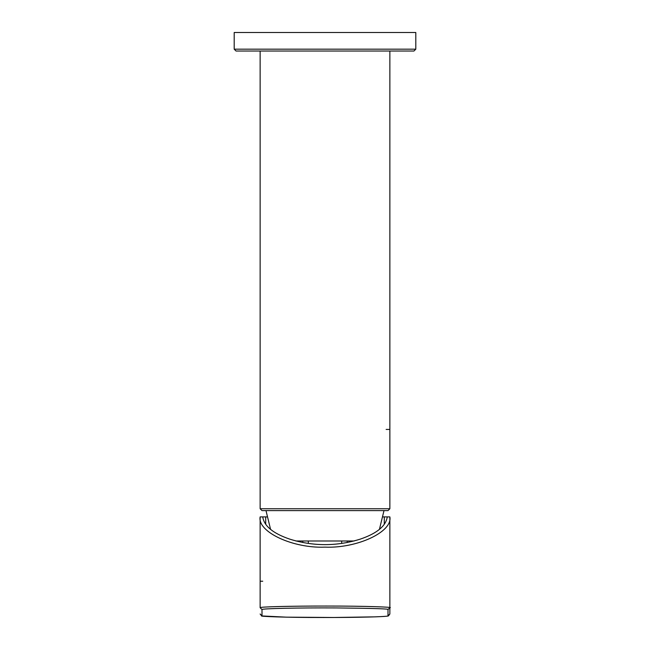 <?xml version="1.0" encoding="UTF-8"?>
<svg xmlns="http://www.w3.org/2000/svg" width="650" height="650" viewBox="0 0 650 650"><rect width="100%" height="100%" fill="white"/><g stroke="black" fill="none" stroke-linecap="round" stroke-linejoin="round"><path stroke-width="0.97" d="M382.801 516.896L384.296 516.896L384.296 524.136L384.296 516.896L387.262 516.896C385.929 526.037 376.919 533.447 360.246 539.134C336.749 546.463 313.251 546.463 289.754 539.134C273.081 533.447 264.071 526.037 262.738 516.896L267.199 516.896M265.704 524.136L265.704 516.896L265.704 524.136M347.238 540.987L347.238 542.531M302.762 542.531L302.762 540.987M260.138 607.701L261.999 609.554C260.772 608.554 299.211 607.717 336.261 607.929C372.808 608.311 390.057 608.855 388.001 609.554L388.001 615.859L389.862 614.006L389.862 607.701C394.477 607.222 366.949 605.995 326.332 606.052C291.233 606.003 259.228 606.799 260.138 607.701L260.138 516.896L262.738 516.896M387.262 516.896L389.862 516.896L389.862 581.23M260.138 581.23L262.738 581.23M388.001 609.554L389.862 607.701L389.862 516.896C392.746 531.863 357.094 548.486 325 547.137C292.906 548.486 257.254 531.863 260.138 516.896M389.862 603.614L389.862 597.789M295.888 540.987L354.112 540.987M234.195 32.5L234.195 49.181L415.805 49.181L413.944 51.033L236.056 51.033L234.195 49.181L234.195 32.5L415.805 32.5L415.805 49.181L415.805 32.5M389.862 430.901L389.862 51.033L389.862 508.747L388.001 510.599L261.999 510.599L260.138 508.747L260.138 51.033M389.862 437.45L389.862 429.431L386.149 429.431M389.862 461.541L389.862 460.403M389.862 456.487L389.862 454.911M260.138 429.431L260.138 434.249M260.138 458.534L260.138 459.314M341.681 543.433L341.681 540.987M308.319 540.987L308.319 543.433M389.862 614.006L388.456 615.875C388.026 615.932 389.496 616.289 375.31 616.85L333.653 617.492L286.236 617.159L261.714 615.932L260.138 614.006L261.999 615.859L261.999 609.554M388.001 615.859C388.895 616.753 357.695 617.549 323.537 617.508C283.944 617.557 257.506 616.33 261.999 615.859M261.999 510.599L260.138 508.747L389.862 508.747L388.001 510.599M389.862 591.906L389.862 590.371M389.862 588.64L389.862 587.039M389.862 585.699L389.862 584.066M260.138 584.618L260.138 585.747M379.446 529.311L384.004 510.599M265.996 510.599L270.554 529.311M389.862 454.707L389.862 452.302M389.862 446.062L389.862 442.991"/></g></svg>
